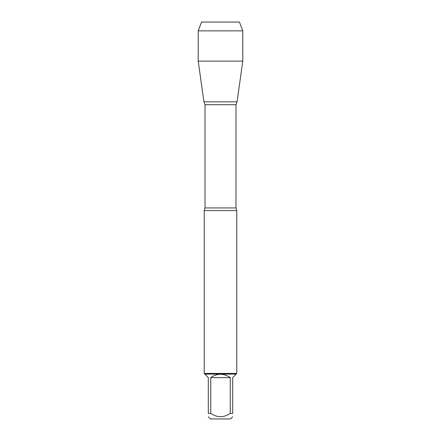 <?xml version="1.0" encoding="UTF-8"?>
<svg xmlns="http://www.w3.org/2000/svg" width="441" height="441" viewBox="0 0 441 441"><rect width="100%" height="100%" fill="white"/><g stroke="black" fill="none" stroke-linecap="round" stroke-linejoin="round"><path stroke-width="0.66" d="M232.705 413.393C232.705 417.787 232.705 417.787 232.705 413.393L230.252 413.393C223.747 417.787 217.248 417.787 210.748 413.393L208.295 413.393C208.295 417.787 208.295 417.787 208.295 413.393L208.295 377.634L204.878 374.078L236.122 374.078L232.705 377.634L232.705 413.393M232.705 416.811L230.566 418.95L210.434 418.95L208.295 416.811M230.252 413.393L230.252 377.634C223.752 373.119 217.248 373.119 210.748 377.634L210.748 413.393M242.787 30.859L198.213 30.859L201.57 22.05L239.43 22.05L242.787 30.859L242.787 61.117L198.213 61.117L203.935 101.827L237.065 101.827L203.935 101.827L205.021 104.704L205.021 207.943L204.227 210.578L204.227 373.428L236.773 373.428L236.773 210.578L204.227 210.578M204.878 374.078L204.227 373.428M210.748 377.634L230.252 377.634M215.34 22.05L201.57 22.05L198.213 30.859L198.213 61.117L203.935 101.827L220.5 101.827M205.021 207.943L235.979 207.943L236.773 210.578M235.979 207.943L235.979 104.704L205.021 104.704M235.979 104.704L237.065 101.827L242.787 61.117M236.122 374.078L236.773 373.428M198.213 30.859L198.213 61.117"/></g></svg>
